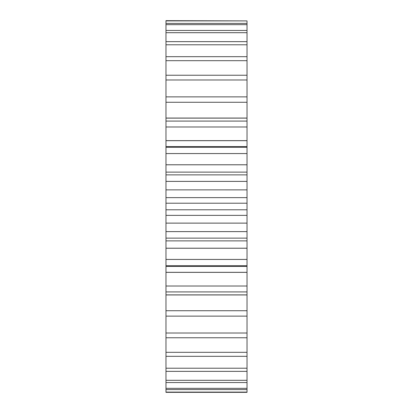 <?xml version="1.0" encoding="UTF-8"?>
<svg xmlns="http://www.w3.org/2000/svg" width="413" height="413" viewBox="0 0 413 413"><rect width="100%" height="100%" fill="white"/><g stroke="black" fill="none" stroke-linecap="round" stroke-linejoin="round"><path stroke-width="0.62" d="M165.974 172.355L165.974 203.206L247.026 203.206L247.026 240.645M165.974 203.206L165.974 209.794L247.026 209.794M247.026 172.355L247.026 203.206M165.974 209.794L165.974 240.645M165.974 240.619L165.974 392.35L247.026 392.35L247.026 266.411L165.974 266.411M165.974 20.903L247.026 20.903L165.974 20.65L165.974 172.381M165.974 189.866L247.026 189.877L165.974 189.866M247.026 240.619L247.026 266.411M247.026 20.903L247.026 172.381M165.974 223.123L247.026 223.123L165.974 223.134M165.974 181.384L247.026 181.384M165.974 231.616L247.026 231.616M165.974 174.869L247.026 174.869M165.974 238.131L247.026 238.131M165.974 164.792L247.026 164.792M165.974 248.208L247.026 248.208M165.974 164.766L247.026 164.766M165.974 248.234L247.026 248.234M165.974 153.564L247.026 153.564M165.974 259.436L247.026 259.436M165.974 147.281L247.026 147.281M165.974 265.719L247.026 265.719M165.974 140.688L247.026 140.688M165.974 272.312L247.026 272.312M165.974 140.642L247.026 140.642M165.974 272.358L247.026 272.358M165.974 126.982L247.026 126.982M165.974 286.018L247.026 286.018M165.974 121.076L247.026 121.076M165.974 291.924L247.026 291.924M165.974 118.123L247.026 118.123M165.974 294.877L247.026 294.877M165.974 118.061L247.026 118.061M165.974 294.939L247.026 294.939M165.974 102.269L247.026 102.269M165.974 310.731L247.026 310.731M165.974 96.874L247.026 96.874M165.974 316.126L247.026 316.126M165.974 79.993L247.026 79.993M165.974 333.007L247.026 333.007M165.974 75.243L247.026 75.243M165.974 337.757L247.026 337.757M165.974 60.685L247.026 60.685M165.974 352.315L247.026 352.315M165.974 56.689L247.026 56.689M165.974 356.311L247.026 356.311M165.974 44.795L247.026 44.795M165.974 368.205L247.026 368.205M165.974 41.646L247.026 41.646M165.974 371.354L247.026 371.354M165.974 32.694L247.026 32.694M165.974 380.306L247.026 380.306M165.974 30.464L247.026 30.464M165.974 382.536L247.026 382.536M165.974 24.666L247.026 24.666M165.974 388.334L247.026 388.334M165.974 23.412L247.026 23.412M165.974 389.588L247.026 389.588M165.974 392.097L247.026 392.097M247.026 197.636L165.974 197.636M247.026 215.364L165.974 215.364M247.026 172.113L165.974 172.113M247.026 240.887L165.974 240.887M247.026 146.589L165.974 146.589"/></g></svg>

